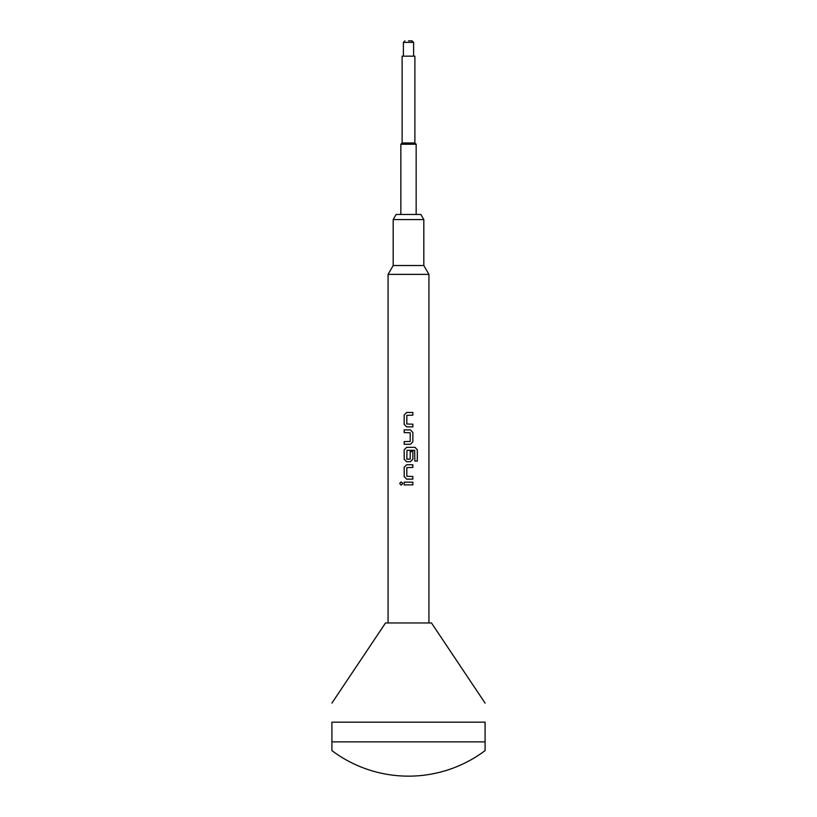 <?xml version="1.0" encoding="UTF-8"?>
<svg xmlns="http://www.w3.org/2000/svg" width="817" height="817" viewBox="0 0 817 817"><rect width="100%" height="100%" fill="white"/><g stroke="black" fill="none" stroke-linecap="round" stroke-linejoin="round"><path stroke-width="1.23" d="M401.208 481.856L399.687 483.521L401.198 485.175L402.771 483.521L401.198 481.856L399.666 483.521L401.208 485.175M393.181 219.569L396.133 214.463L420.867 214.463L423.819 219.569L393.181 219.569L393.181 265.525L388.075 274.369L388.075 622.962M423.819 219.569L423.819 265.525L393.181 265.525M423.819 265.525L428.925 274.369L388.075 274.369M485.094 703.12L431.478 622.962L385.522 622.962L331.906 703.12M485.094 722.157C485.094 697.718 485.094 697.718 485.094 722.157C485.094 697.718 485.094 697.718 485.094 722.157L485.094 741.877L331.906 741.877L331.906 722.157C331.906 697.718 331.906 697.718 331.906 722.157C331.906 697.718 331.906 697.718 331.906 722.157L485.094 722.157M485.094 741.877L485.094 750.619A127.656 127.656 0 0 1 331.906 750.619L331.906 741.877M408.5 40.85L412.074 40.85L408.5 40.85M416.159 144.252L414.883 142.975L402.117 142.975L400.841 144.252L416.159 144.252L416.159 214.463M402.117 142.975L402.117 56.169L414.883 56.169L414.883 142.975M412.861 412.473L406.641 412.473L404.17 414.975L404.17 424.36L406.641 426.862L412.861 426.862L412.861 424.186L406.825 424.003L406.825 415.332L412.861 415.159L412.861 412.473L412.851 415.159M410.389 429.905L404.17 429.905L404.17 432.581L410.216 432.765L410.216 441.425L404.17 441.609L404.17 444.285L410.389 444.285L412.861 441.783L412.861 432.407L410.389 429.905L412.851 432.407L412.851 441.783L410.389 444.285M415.016 447.328L406.641 447.328L404.17 449.83L404.17 459.215L406.641 461.717L410.389 461.717L412.861 459.215L412.861 451.525L410.216 451.525L410.216 459.144L406.825 459.144L406.999 450.3L414.679 450.3L414.842 461.084L417.334 461.084L417.334 449.83L415.016 447.328M412.861 464.75L406.641 464.75L404.17 467.253L404.17 476.638L406.641 479.14L412.861 479.14L412.861 476.454L406.825 476.28L406.825 467.61L412.861 467.436L412.861 464.75L412.851 467.436M412.861 482.173L404.17 482.173L404.17 484.859L412.861 484.859L412.861 482.173L412.851 484.859M404.18 482.173L404.18 484.859M406.652 464.75L404.18 467.253L404.18 476.638L406.652 479.14M412.851 479.14L412.851 476.454M417.313 461.084L417.313 449.83L414.995 447.328M406.652 447.328L404.18 449.83L404.18 459.215L406.652 461.717M410.389 461.717L412.851 459.215L412.851 451.525M404.18 429.905L404.18 432.581M404.18 441.609L404.18 444.285M406.652 412.473L404.18 414.975L404.18 424.36L406.652 426.862M412.851 426.862L412.851 424.186M413.606 56.169L413.606 42.382L403.394 42.382L404.926 40.85M413.606 42.382L412.074 40.85M428.925 274.369L428.925 622.962M403.394 56.169L403.394 42.382M400.841 214.463L400.841 144.252"/></g></svg>
